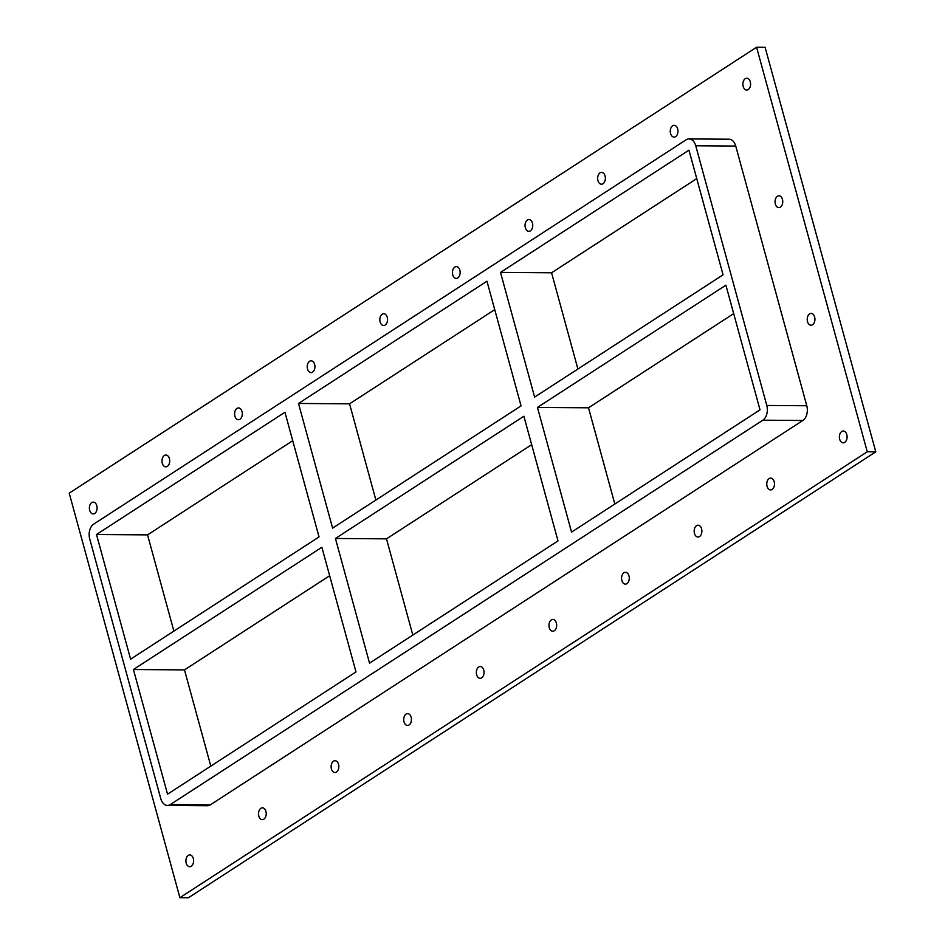 <?xml version="1.0" encoding="UTF-8"?>
<svg xmlns="http://www.w3.org/2000/svg" width="945" height="945" viewBox="0 0 945 945"><rect width="100%" height="100%" fill="white"/><g stroke="black" fill="none" stroke-linecap="round" stroke-linejoin="round"><path stroke-width="1.42" d="M809.582 313.882A5.906 3.851 90.4 0 1 811.117 313.409A5.906 3.851 90.4 0 1 814.933 319.339A5.906 3.851 90.4 0 1 811.034 325.21A5.906 3.851 90.4 0 1 807.29 320.473A5.906 3.851 90.4 0 1 809.582 313.882M777.416 196.276A5.906 3.851 90.4 0 1 778.94 195.804A5.906 3.851 90.4 0 1 782.755 201.734A5.906 3.851 90.4 0 1 778.857 207.616A5.906 3.851 90.4 0 1 775.113 202.868A5.906 3.851 90.4 0 1 777.416 196.276M672.639 125.779A5.906 3.851 90.4 0 1 674.163 125.307A5.906 3.851 90.4 0 1 677.978 131.237A5.906 3.851 90.4 0 1 674.08 137.108A5.906 3.851 90.4 0 1 670.336 132.371A5.906 3.851 90.4 0 1 672.639 125.779M600.028 172.876A5.906 3.851 90.4 0 1 601.552 172.415A5.906 3.851 90.4 0 1 605.367 178.345A5.906 3.851 90.4 0 1 601.469 184.216A5.906 3.851 90.4 0 1 597.724 179.479A5.906 3.851 90.4 0 1 600.028 172.876M527.416 219.984A5.906 3.851 90.4 0 1 528.94 219.512A5.906 3.851 90.4 0 1 532.756 225.442A5.906 3.851 90.4 0 1 528.857 231.312A5.906 3.851 90.4 0 1 525.113 226.576A5.906 3.851 90.4 0 1 527.416 219.984M454.805 267.081A5.906 3.851 90.4 0 1 456.34 266.62A5.906 3.851 90.4 0 1 460.144 272.55A5.906 3.851 90.4 0 1 456.246 278.421A5.906 3.851 90.4 0 1 452.501 273.684A5.906 3.851 90.4 0 1 454.805 267.081M382.193 314.189A5.906 3.851 90.4 0 1 383.729 313.716A5.906 3.851 90.4 0 1 387.544 319.646A5.906 3.851 90.4 0 1 383.635 325.517A5.906 3.851 90.4 0 1 379.902 320.78A5.906 3.851 90.4 0 1 382.193 314.189M309.582 361.285A5.906 3.851 90.4 0 1 311.118 360.825A5.906 3.851 90.4 0 1 314.933 366.755A5.906 3.851 90.4 0 1 311.035 372.625A5.906 3.851 90.4 0 1 307.29 367.888A5.906 3.851 90.4 0 1 309.582 361.285M236.982 408.394A5.906 3.851 90.4 0 1 238.506 407.921A5.906 3.851 90.4 0 1 242.322 413.851A5.906 3.851 90.4 0 1 238.423 419.722A5.906 3.851 90.4 0 1 234.679 414.985A5.906 3.851 90.4 0 1 236.982 408.394M164.371 455.49A5.906 3.851 90.4 0 1 165.895 455.029A5.906 3.851 90.4 0 1 169.71 460.959A5.906 3.851 90.4 0 1 165.812 466.83A5.906 3.851 90.4 0 1 162.067 462.093A5.906 3.851 90.4 0 1 164.371 455.49M260.879 808.294A5.906 3.851 90.4 0 1 262.415 807.821A5.906 3.851 90.4 0 1 266.23 813.751A5.906 3.851 90.4 0 1 262.332 819.634A5.906 3.851 90.4 0 1 258.587 814.897A5.906 3.851 90.4 0 1 260.879 808.294M333.49 761.197A5.906 3.851 90.4 0 1 335.026 760.725A5.906 3.851 90.4 0 1 338.842 766.655A5.906 3.851 90.4 0 1 334.932 772.526A5.906 3.851 90.4 0 1 331.199 767.789A5.906 3.851 90.4 0 1 333.49 761.197M406.102 714.089A5.906 3.851 90.4 0 1 407.638 713.617A5.906 3.851 90.4 0 1 411.441 719.547A5.906 3.851 90.4 0 1 407.543 725.429A5.906 3.851 90.4 0 1 403.798 720.692A5.906 3.851 90.4 0 1 406.102 714.089M478.713 666.993A5.906 3.851 90.4 0 1 480.237 666.52A5.906 3.851 90.4 0 1 484.053 672.45A5.906 3.851 90.4 0 1 480.154 678.321A5.906 3.851 90.4 0 1 476.41 673.584A5.906 3.851 90.4 0 1 478.713 666.993M551.325 619.885A5.906 3.851 90.4 0 1 552.849 619.412A5.906 3.851 90.4 0 1 556.664 625.342A5.906 3.851 90.4 0 1 552.766 631.225A5.906 3.851 90.4 0 1 549.021 626.488A5.906 3.851 90.4 0 1 551.325 619.885M623.936 572.788A5.906 3.851 90.4 0 1 625.46 572.316A5.906 3.851 90.4 0 1 629.275 578.245A5.906 3.851 90.4 0 1 625.377 584.116A5.906 3.851 90.4 0 1 621.633 579.38A5.906 3.851 90.4 0 1 623.936 572.788M696.536 525.68A5.906 3.851 90.4 0 1 698.072 525.207A5.906 3.851 90.4 0 1 701.887 531.137A5.906 3.851 90.4 0 1 697.977 537.02A5.906 3.851 90.4 0 1 694.244 532.283A5.906 3.851 90.4 0 1 696.536 525.68M769.147 478.583A5.906 3.851 90.4 0 1 770.683 478.111A5.906 3.851 90.4 0 1 774.487 484.041A5.906 3.851 90.4 0 1 770.588 489.912A5.906 3.851 90.4 0 1 766.844 485.175A5.906 3.851 90.4 0 1 769.147 478.583M188.279 855.402A5.906 3.851 90.4 0 1 189.803 854.93A5.906 3.851 90.4 0 1 193.619 860.86A5.906 3.851 90.4 0 1 189.721 866.73A5.906 3.851 90.4 0 1 185.976 861.994A5.906 3.851 90.4 0 1 188.279 855.402M91.76 502.598A5.906 3.851 90.4 0 1 93.283 502.126A5.906 3.851 90.4 0 1 97.099 508.056A5.906 3.851 90.4 0 1 93.201 513.926A5.906 3.851 90.4 0 1 89.456 509.19A5.906 3.851 90.4 0 1 91.76 502.598M745.239 78.683A5.906 3.851 90.4 0 1 746.774 78.211A5.906 3.851 90.4 0 1 750.59 84.14A5.906 3.851 90.4 0 1 746.692 90.011A5.906 3.851 90.4 0 1 742.947 85.274A5.906 3.851 90.4 0 1 745.239 78.683M841.759 431.475A5.906 3.851 90.4 0 1 843.283 431.003A5.906 3.851 90.4 0 1 847.098 436.933A5.906 3.851 90.4 0 1 843.2 442.815A5.906 3.851 90.4 0 1 839.455 438.078A5.906 3.851 90.4 0 1 841.759 431.475M756.602 47.25L765.107 47.309L875.779 451.84L188.398 897.75L179.893 897.691L867.262 451.781L756.602 47.25L69.221 493.16L179.893 897.691M875.779 451.84L867.262 451.781M735.742 146.062A11.245 7.347 -89.6 0 0 729.044 139.21L689.047 138.927A11.245 7.347 90.4 0 1 695.744 145.766L735.742 146.062L806.782 405.748L766.785 405.452L695.744 145.766M210.357 804.833L170.36 804.538A11.245 7.347 90.4 0 1 167.454 805.435L207.451 805.731A11.245 7.347 -89.6 0 0 210.357 804.833L802.837 420.49A11.245 7.347 -89.6 0 0 806.782 405.748M167.454 805.435A11.245 7.347 90.4 0 1 160.756 798.584L89.716 538.898A11.245 7.347 90.4 0 1 93.661 524.156L686.129 139.813A11.245 7.347 90.4 0 1 689.047 138.927M292.726 440.701L147.55 534.882L173.88 631.106M494.731 309.653L349.555 403.834L375.886 500.059M696.749 178.605L551.573 272.786L577.891 369.011M329.663 575.718L184.488 669.899L210.806 766.123M531.669 444.67L386.493 538.851L412.823 635.075M733.686 313.622L588.511 407.803L614.829 504.028M766.785 405.452A11.245 7.347 90.4 0 1 762.839 420.194L802.837 420.49M319.044 536.925L130.599 659.173L96.496 534.504L284.941 412.256L319.044 536.925M96.496 534.504L147.55 534.882M521.061 405.877L332.605 528.125L298.502 403.456L486.958 281.208L521.061 405.877M298.502 403.456L349.555 403.834M723.067 274.83L534.622 397.089L500.507 272.42L688.964 150.16L723.067 274.83M500.507 272.42L551.573 272.786M355.981 671.942L167.537 794.19L133.422 669.521L321.879 547.273L355.981 671.942M133.422 669.521L184.488 669.899M557.999 540.894L369.542 663.142L335.44 538.473L523.884 416.225L557.999 540.894M335.44 538.473L386.493 538.851M760.004 409.846L571.548 532.106L537.445 407.425L725.902 285.177L760.004 409.846M537.445 407.425L588.511 407.803M170.36 804.538L762.839 420.194"/></g></svg>
